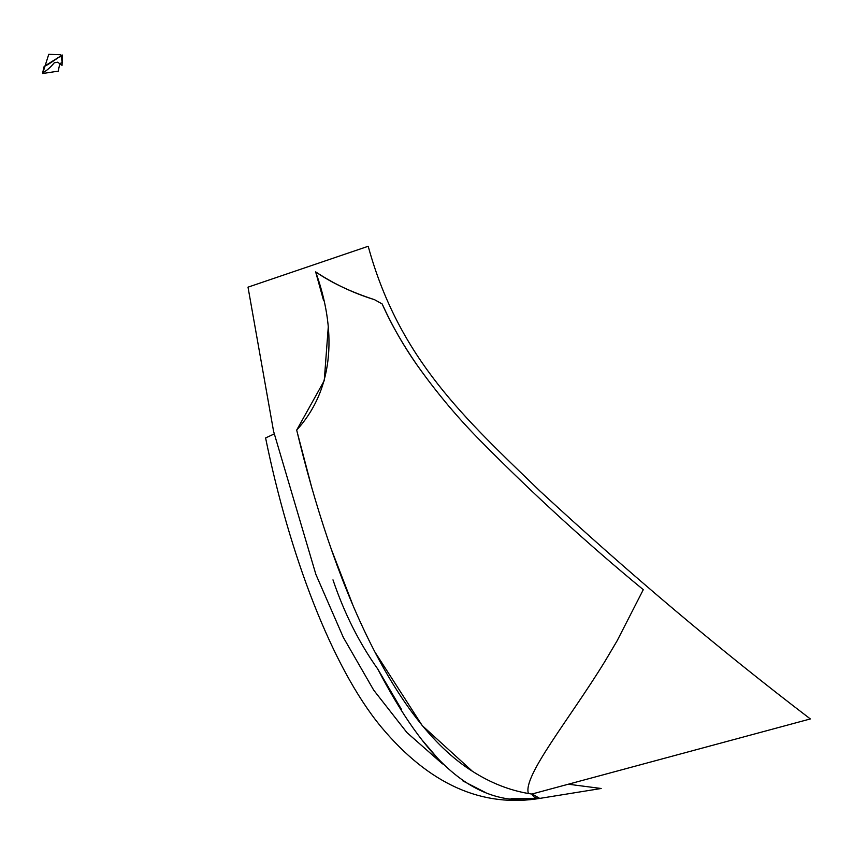 <?xml version="1.0" encoding="UTF-8"?>
<svg xmlns="http://www.w3.org/2000/svg" width="853" height="853" viewBox="0 0 853 853"><rect width="100%" height="100%" fill="white"/><g stroke="black" fill="none" stroke-linecap="round" stroke-linejoin="round"><path stroke-width="1.28" d="M274.176 433.942L265.592 437.952C289.22 553.917 331.71 666.939 380.928 726.639C429.102 784.429 482.51 808.281 541.175 798.173L601.184 788.492L568.333 784.216M328.245 327.221L324.257 380.651L296.695 430.083L324.257 380.651L328.245 327.221L324.257 380.651L296.695 430.083C335.719 387.294 335.922 327.936 315.653 271.872C333.907 283.942 353.537 293.219 374.542 299.691L382.165 303.956C392.188 325.942 403.864 346.371 417.17 365.233C436.864 392.945 458.2 418.365 481.167 441.502C533.285 494.228 587.333 543.617 643.29 589.679L617.124 640.795L604.916 661.406C569.42 719.335 522.484 776.198 528.423 793.514C509.166 790.209 490.507 782.809 472.455 771.315C391.911 720.529 332.606 580.275 296.695 430.093C332.606 580.275 391.9 720.508 472.455 771.315C490.507 782.809 509.166 790.209 528.423 793.514L532.421 794.143L539.608 798.344C473.714 809.444 424.591 758.712 377.719 668.965C359.156 642.863 344.239 613.158 332.979 579.859C344.239 613.158 359.156 642.863 377.719 668.965C359.156 642.863 344.239 613.158 332.979 579.859M531.835 794.058L810.35 718.94C719.559 649.709 629.461 573.77 540.045 491.136C465.205 418.695 399.076 359.145 368.197 246.272L248.01 287.162L273.589 431.373L315.887 574.432L343.311 637.372L373.699 690.141L406.934 732.588L442.131 763.563M374.989 652.14L422.235 725.594L472.455 771.315C490.507 782.809 509.166 790.209 528.423 793.514C509.166 790.209 490.507 782.809 472.455 771.315L422.235 725.594L374.989 652.14L422.235 725.594L472.455 771.315C490.507 782.809 509.166 790.209 528.423 793.514L532.421 794.143C533.082 797.022 535.481 798.429 539.608 798.344L511.096 798.6M297.015 431.437L312.038 488.641M331.433 549.567L352.598 604.372M485.656 792.618L462.976 780.985M442.462 763.904L422.693 740.767M401.422 709.344L377.719 668.965M605.641 660.222L617.124 640.795L605.641 660.222M643.29 589.679L617.124 640.795M323.575 300.544L315.653 271.872C331.305 282.716 350.935 291.993 374.542 299.691L382.165 303.956C390.845 323.586 402.509 344.015 417.17 365.233C402.509 344.015 390.845 323.586 382.165 303.956C390.845 323.586 402.509 344.015 417.17 365.233M528.423 793.514L532.421 794.143C533.082 797.022 535.481 798.429 539.608 798.344C535.481 798.429 533.082 797.022 532.421 794.143M47.971 64.561L44.153 66.406L42.65 72.846C46.595 70.778 50.466 67.419 54.261 62.802L57.684 62.184L62.045 65.382L62.322 55.018L44.153 66.406L42.65 72.846C46.595 70.778 50.466 67.419 54.261 62.802L57.684 62.184L62.045 65.382L62.322 55.018L44.153 66.406L42.65 72.846C46.595 70.778 50.466 67.419 54.261 62.802L57.684 62.184L62.045 65.382L62.322 55.018L47.971 64.561M374.542 299.691C350.935 291.993 331.305 282.716 315.653 271.872C331.305 282.716 350.935 291.993 374.542 299.691L382.165 303.956M42.65 73.529L58.377 71.119C59.156 64.881 60.467 62.141 62.322 62.909L60.808 54.752L48.76 54.315L42.65 73.529L58.377 71.119C59.156 64.881 60.467 62.141 62.322 62.909L60.808 54.752L48.76 54.315L42.65 73.529L58.377 71.119C59.156 64.881 60.467 62.141 62.322 62.909L60.808 54.752L48.76 54.315L42.65 73.529"/></g></svg>
